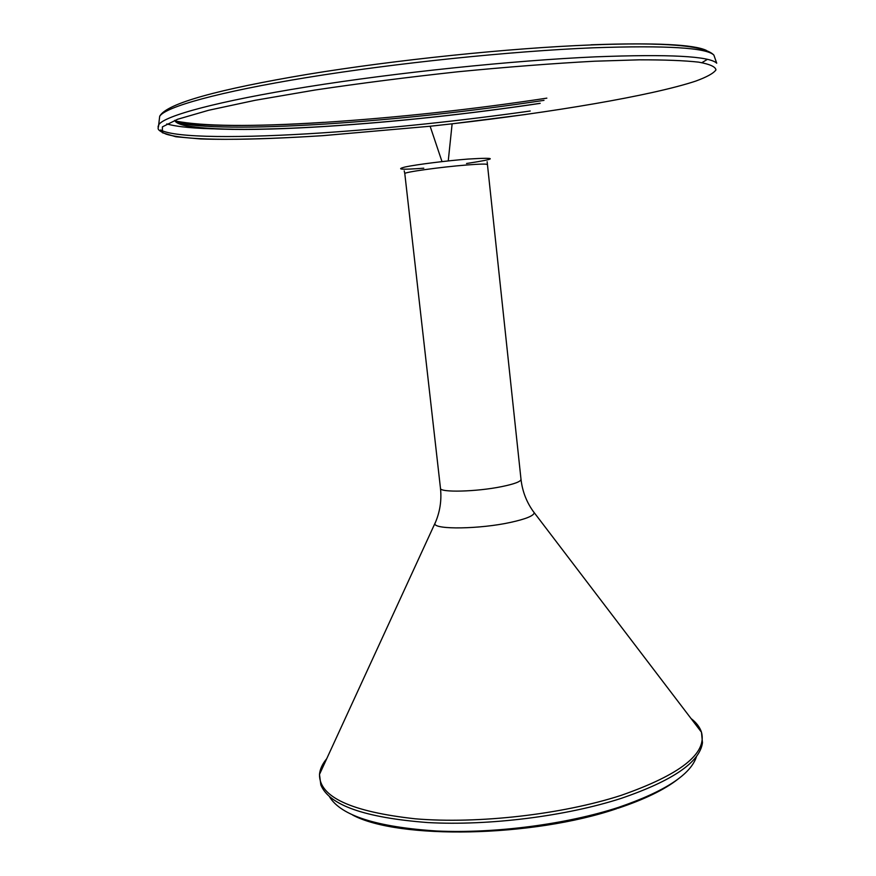 <?xml version="1.0" encoding="UTF-8"?>
<svg xmlns="http://www.w3.org/2000/svg" width="876" height="876" viewBox="0 0 876 876"><rect width="100%" height="100%" fill="white"/><g stroke="black" fill="none" stroke-linecap="round" stroke-linejoin="round"><path stroke-width="1.31" d="M329.485 796.744C340.939 815.665 376.757 827.086 436.938 831.017C495.093 833.656 566.805 824.261 618.522 807.365C665.092 791.378 691.12 774.329 696.606 756.218M220.84 128.969C195.392 128.63 177.368 126.943 166.79 123.921M159.322 119.454L159.695 116.289C165.279 106.938 218.201 91.969 306.994 77.515C395.623 63.094 511.365 51.126 593.282 47.797C666.351 45.267 706.549 47.698 713.885 55.1C704.961 45.432 664.128 42.037 591.399 44.928C509.92 48.049 395.35 59.897 307.476 74.351C219.569 89.1 166.363 103.357 159.695 116.289L158.687 124.797C164.25 115.829 217.511 101.222 307.016 86.888C396.346 72.577 513.051 60.477 595.538 56.841C669.089 54.016 709.483 56.13 716.721 63.192L713.885 55.1M530.221 111.011C459.889 120.943 390.477 128.235 321.985 132.9C241.984 138.233 174.718 138.101 160.582 129.955M158.052 126.823L158.687 124.797C158.863 128.575 154.767 129.079 166.265 134.192C189.326 141.211 250.405 140.335 323.025 135.638L430.127 126.243L323.058 135.649C274.681 138.758 232.239 139.996 200.768 138.956L175.835 136.755L162.367 132.725L162.41 126.867L177.576 119.278L208.663 110.266L255.179 100.291L314.988 90.031C360.386 83.275 408.008 77.198 457.852 71.777C507.182 66.992 552.767 63.466 594.607 61.21L639.184 59.831C664.468 59.776 684.298 60.543 698.654 62.141C709.779 64.145 715.55 66.74 715.955 69.916C713.535 73.354 706.702 77.11 695.478 81.183C651.076 95.791 552.296 112.358 452.125 123.812L430.127 126.243L442.008 161.611M323.715 122.344C251.861 126.878 202.29 126.396 175.003 120.921M591.004 44.796C655.412 42.574 693.88 44.457 706.406 50.425M707.37 59.371L701.687 62.798M544.007 100.357C470.949 111.372 398.065 119.267 325.346 124.042C255.343 128.498 195.972 128.411 175.923 122.005M540.076 103.39C468.934 113.989 398.087 121.644 327.536 126.319C245.313 131.663 178.211 130.491 174.74 120.341M326.726 758.693C322.379 763.949 319.97 769.194 319.499 774.406L320.835 784.885C329.08 805.164 364.734 817.724 427.795 822.564C488.863 825.937 566.126 816.213 621.281 798.343C672.757 780.68 699.825 762.153 702.464 742.749L701.479 732.226C699.891 727.244 696.398 722.656 691 718.473M435.755 521.625L319.499 774.406C319.105 796.897 351.024 811.702 415.268 818.808C477.858 824.086 561.976 814.505 620.975 795.419C680.323 774.68 707.162 753.612 701.479 732.226L532.882 510.905M521.012 479.391C520.793 481.614 514.332 484.034 501.62 486.64C476.435 491.808 439.555 492.695 440.475 488.282C441.789 500.601 439.905 512.427 434.835 523.771C434.737 529.783 479.906 529.137 510.533 522.403C525.71 519.063 533.615 515.865 534.25 512.788C526.826 502.835 522.414 491.699 521.012 479.391L487.144 161.71M440.475 488.282L404.8 173.623C403.19 172.287 440.464 167.053 466.59 165.006C479.774 163.976 486.64 163.812 487.176 164.524M423.787 168.203C401.438 169.856 395.284 169.44 405.325 166.944C416.571 164.524 446.618 160.746 468.102 159.06C498.181 157.253 497.656 158.731 466.525 163.505M616.934 808.603C532.323 837.456 398.525 839.613 352.7 815.074M546.854 98.145C472.558 109.434 398.339 117.515 324.175 122.377C253.69 127.086 193.366 126.166 175.342 121.414M540.196 103.302C468.802 113.968 397.704 121.622 326.923 126.286C258.102 130.623 198.502 130.874 178.025 123.352M525.753 114.471L452.125 123.812L448.249 160.921M404.8 173.623L404.219 170.864M677.958 779.158C664.391 789.736 644.429 799.438 618.04 808.241"/></g></svg>
